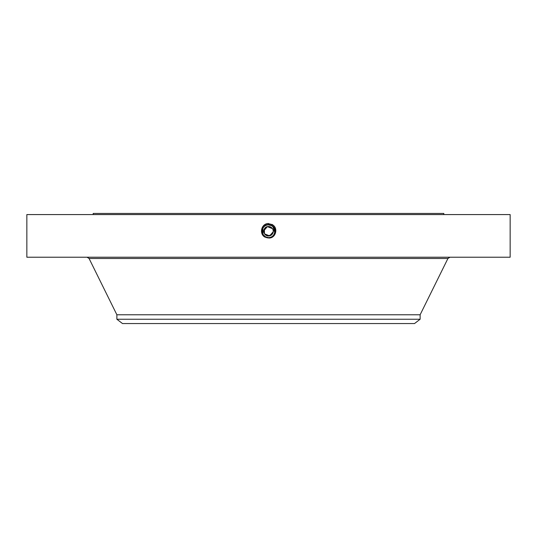 <?xml version="1.0" encoding="UTF-8"?>
<svg xmlns="http://www.w3.org/2000/svg" width="537" height="537" viewBox="0 0 537 537"><rect width="100%" height="100%" fill="white"/><g stroke="black" fill="none" stroke-linecap="round" stroke-linejoin="round"><path stroke-width="0.81" d="M26.85 214.578L510.15 214.578L510.15 257.223L26.85 257.223L26.85 214.578M265.238 237.226C259.17 234.541 260.828 224.137 267.916 223.506L272.152 224.567C278.918 227.923 275.494 238.858 268.5 237.972L265.285 237.146L267.439 237.884M268.487 237.972L268.5 237.925C275.179 238.307 277.73 228.252 271.709 225.386L268.5 224.567C261.801 224.184 259.237 234.273 265.285 237.146L268.487 237.972M93.183 214.578L93.183 213.444L443.817 213.444L443.817 214.578M271.709 225.392L268.5 224.567C261.801 224.184 259.243 234.273 265.285 237.146L268.5 237.925C275.172 238.307 277.73 228.252 271.709 225.392M116.878 319.247L420.122 319.247L414.51 323.556L122.49 323.556L116.878 319.247L116.878 314.776L420.122 314.776L447.925 258.492L449.966 257.223M265.305 237.106L268.5 237.884C275.132 238.267 277.669 228.272 271.688 225.426L268.5 224.607C261.841 224.224 259.297 234.253 265.305 237.106L268.5 237.884C275.132 238.267 277.669 228.272 271.688 225.426L268.5 224.607C261.848 224.224 259.297 234.253 265.305 237.106M264.553 233.877L269.608 235.864L273.205 231.796M273.239 231.205L273.205 230.702M272.447 228.634L267.392 226.648L263.795 230.715M263.761 231.306L263.795 231.809M268.628 235.991L264.459 233.729L264.345 228.984C267.017 223.479 275.843 228.306 272.655 233.528L268.654 235.991M264.345 228.984A4.739 4.739 0 0 1 270.769 227.097A4.739 4.739 0 0 1 272.655 233.528A4.739 4.739 0 0 1 266.231 235.414A4.739 4.739 0 0 1 264.345 228.984M265.325 237.072L268.5 237.844C275.092 238.22 277.616 228.292 271.668 225.466L268.5 224.654C261.888 224.271 259.358 234.233 265.325 237.072L268.5 237.844C275.092 238.22 277.616 228.292 271.668 225.459L268.5 224.654C261.888 224.271 259.358 234.233 265.325 237.072M267.319 237.515A6.37 6.37 0 0 0 274.494 229.118M274.071 228.171A6.37 6.37 0 0 0 271.554 225.668L269.829 225.03M269.54 224.976A6.37 6.37 0 0 0 263.09 227.896M272.984 226.742L271.554 225.668L268.5 224.889C266.023 224.983 264.164 226.084 262.915 228.205A6.37 6.37 0 0 0 262.499 233.394M262.741 233.971L262.929 234.347A6.37 6.37 0 0 0 265.171 236.683L266.768 237.381M274.239 234.018L274.689 232.756M274.81 232.112L274.863 231.004M264.097 235.857L266.433 237.28M268.466 237.623L268.5 237.623C270.977 237.535 272.836 236.428 274.085 234.313C275.622 230.782 274.776 227.903 271.554 225.668L272.628 226.413M272.225 224.439L271.648 225.5L268.5 224.694C261.928 224.318 259.418 234.213 265.345 237.032L268.5 237.804C275.045 238.18 277.555 228.312 271.648 225.5L268.5 224.694C261.928 224.318 259.418 234.213 265.345 237.032L268.5 237.797C275.051 238.173 277.555 228.306 271.648 225.5L268.5 224.735C261.969 224.359 259.472 234.199 265.365 236.998L268.5 237.757C275.004 238.133 277.495 228.326 271.628 225.533L268.5 224.735C261.975 224.359 259.472 234.192 265.365 236.998L268.5 237.757C274.884 238.153 277.589 228.393 271.628 225.54L268.5 224.775C262.13 224.385 259.438 234.112 265.385 236.958L268.5 237.716C274.843 238.106 277.528 228.413 271.608 225.574L268.5 224.781C262.137 224.385 259.438 234.112 265.385 236.958L268.5 237.716C274.843 238.106 277.528 228.413 271.608 225.574L268.5 224.822C262.177 224.432 259.499 234.092 265.406 236.924L268.5 237.676C274.803 238.059 277.475 228.426 271.588 225.614L268.5 224.822C262.177 224.426 259.499 234.092 265.406 236.924L268.5 237.676C274.803 238.066 277.475 228.433 271.588 225.614L268.5 224.862C262.217 224.473 259.559 234.072 265.426 236.884L268.5 237.629C274.756 238.019 277.414 228.453 271.568 225.647L268.5 224.862C262.217 224.473 259.559 234.078 265.426 236.884L268.5 237.623C274.763 238.019 277.414 228.447 271.568 225.647L272.823 226.58M274.199 234.092L274.588 233.112M274.743 232.521L273.031 226.789M274.83 231.924L274.588 229.406M273.695 227.581L273.179 226.936M268.5 223.486L268.5 224.889C266.023 224.983 264.164 226.09 262.915 228.205L262.908 228.212M263.425 235.099L265.446 236.844L262.922 234.327A6.37 6.37 0 0 0 263.419 235.092L265.446 236.844L268.5 237.623L265.446 236.851L268.5 237.629M262.922 234.32L262.915 228.205M116.878 314.776L89.075 258.492L447.925 258.492M89.075 258.492L87.034 257.223M420.122 319.247L420.122 314.776"/></g></svg>
